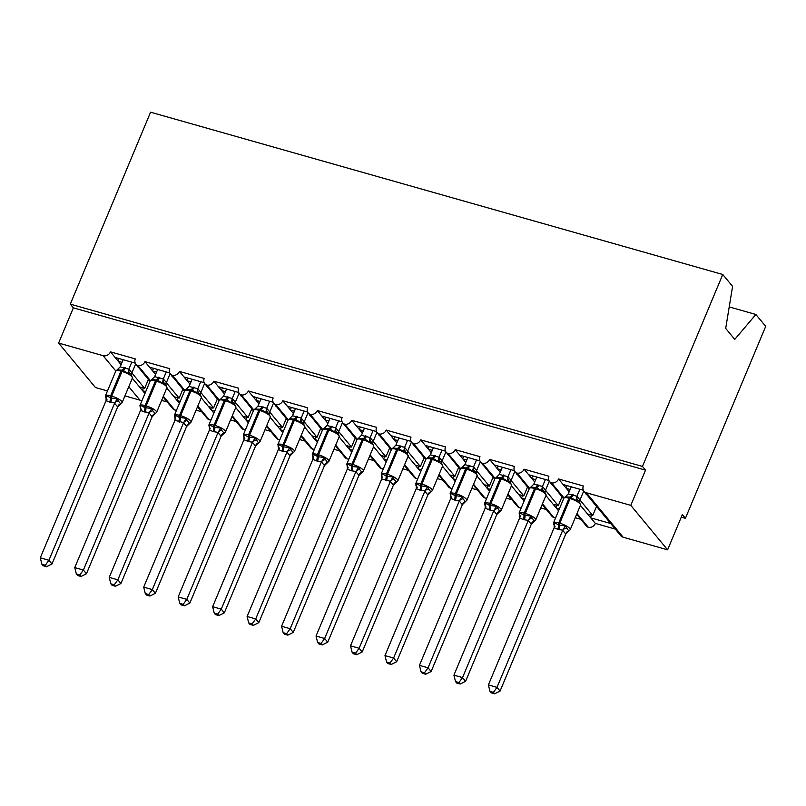 <?xml version="1.0" encoding="UTF-8"?>
<svg xmlns="http://www.w3.org/2000/svg" width="806" height="806" viewBox="0 0 806 806"><rect width="100%" height="100%" fill="white"/><g stroke="black" fill="none" stroke-linecap="round" stroke-linejoin="round"><path stroke-width="1.21" d="M729.218 306.915L755.857 314.471L765.7 326.37L685.412 518.308L682.339 514.611L667.61 549.823L623.139 537.209A5.914 5.168 140.4 0 1 620.791 535.708L583.977 491.237A5.914 5.168 140.4 0 1 583.373 485.998L558.548 478.966L569.177 491.791M681.282 517.14L685.412 518.308M135.277 363.153L115.067 357.421L118.26 361.269L122.069 362.347M150.369 380.593L137.907 365.541A5.914 5.168 140.4 0 1 135.902 364.141A5.914 5.168 140.4 0 1 135.287 358.902L110.472 351.859L115.067 357.421M138.209 366.932L149.997 381.45M145.735 391.635L142.682 390.769L144.949 393.509M167.235 401.982L161.613 400.391M169.744 372.926L149.543 367.193L152.727 371.052L156.535 372.13M184.836 390.376L172.373 375.314A5.914 5.168 140.4 0 1 170.368 373.913A5.914 5.168 140.4 0 1 169.754 368.674L144.939 361.632L149.543 367.193M172.675 376.704L184.463 391.222M180.201 401.408L177.149 400.542L179.416 403.282M201.702 411.755L196.08 410.163M204.21 382.699L184.01 376.976L187.194 380.825L191.002 381.903M219.313 400.149L206.84 385.097A5.914 5.168 140.4 0 1 204.835 383.696A5.914 5.168 140.4 0 1 204.22 378.457L179.406 371.415L184.01 376.976M207.142 386.487L218.93 400.995M214.668 411.191L211.615 410.325L213.882 413.065M236.168 421.538L230.546 419.946M238.677 392.482L218.476 386.749L221.67 390.598L225.468 391.686M253.779 409.922L241.306 394.869A5.914 5.168 140.4 0 1 239.301 393.469A5.914 5.168 140.4 0 1 238.687 388.23L213.872 381.188L218.476 386.749M241.619 396.26L253.396 410.778M249.135 420.964L246.082 420.097L248.359 422.838M270.635 431.311L265.013 429.719M273.143 402.254L252.943 396.522L256.137 400.38L259.935 401.459M288.246 419.704L275.783 404.642A5.914 5.168 140.4 0 1 273.768 403.242A5.914 5.168 140.4 0 1 273.153 398.003L248.339 390.97L252.943 396.522M276.085 406.033L287.873 420.551M283.611 430.736L280.548 429.87L282.825 432.61M305.101 441.094L299.489 439.492M307.62 412.037L287.41 406.305L290.603 410.153L294.412 411.231M322.712 429.477L310.25 414.425A5.914 5.168 140.4 0 1 308.235 413.025A5.914 5.168 140.4 0 1 307.63 407.786L282.805 400.743L287.41 406.305M310.552 415.815L322.34 430.333M318.078 440.519L315.025 439.653L317.292 442.393M339.568 450.866L333.956 449.274M342.087 421.81L321.876 416.077L325.07 419.936L328.878 421.014M357.179 439.26L344.716 424.198A5.914 5.168 140.4 0 1 342.711 422.797A5.914 5.168 140.4 0 1 342.097 417.558L317.272 410.526L321.876 416.077M345.018 425.588L356.806 440.106M352.544 450.292L349.492 449.426L351.759 452.166M374.034 460.649L368.423 459.047M376.553 431.583L356.343 425.86L359.536 429.709L363.345 430.787M391.645 449.033L379.183 433.981A5.914 5.168 140.4 0 1 377.178 432.58A5.914 5.168 140.4 0 1 376.563 427.341L351.748 420.299L356.343 425.86M379.485 435.371L391.273 449.889M387.011 460.075L383.958 459.208L386.225 461.949M408.511 470.422L402.889 468.83M411.02 441.366L390.809 435.633L394.003 439.492L397.811 440.57M426.112 458.815L413.649 443.753A5.914 5.168 140.4 0 1 411.644 442.353A5.914 5.168 140.4 0 1 411.03 437.114L386.215 430.072L390.809 435.633M413.952 445.144L425.739 459.662M421.478 469.848L418.425 468.981L420.692 471.722M442.978 480.195L437.356 478.603M445.486 451.138L425.286 445.406L428.47 449.264L432.278 450.342M460.579 468.588L448.116 453.536A5.914 5.168 140.4 0 1 446.111 452.136A5.914 5.168 140.4 0 1 445.496 446.897L420.682 439.854L425.286 445.406M448.418 454.927L460.206 469.435M455.944 479.62L452.891 478.754L455.158 481.504M477.444 489.977L471.822 488.386M479.953 460.921L459.752 455.189L462.936 459.037L466.745 460.125M495.055 478.361L482.582 463.309A5.914 5.168 140.4 0 1 480.578 461.909A5.914 5.168 140.4 0 1 479.963 456.67L455.148 449.627L459.752 455.189M482.885 464.699L494.672 479.217M490.411 489.403L487.358 488.537L489.635 491.277M511.911 499.75L506.289 498.158M514.419 470.694L494.219 464.961L497.413 468.82L501.211 469.898M529.522 488.144L517.049 473.082A5.914 5.168 140.4 0 1 515.044 471.681A5.914 5.168 140.4 0 1 514.43 466.442L489.615 459.41L494.219 464.961M517.361 474.472L529.149 488.99M524.887 499.176L521.825 498.31L524.102 501.05M546.377 509.533L540.766 507.931M548.886 480.477L528.686 474.744L531.879 478.593L535.688 479.671M563.988 497.917L551.526 482.865A5.914 5.168 140.4 0 1 549.511 481.464A5.914 5.168 140.4 0 1 548.906 476.225L524.081 469.183L528.686 474.744M551.828 484.255L563.616 498.773M559.354 508.959L556.301 508.092L558.568 510.833M580.844 519.306L575.232 517.714M132.315 378.246L139.488 386.91L144.657 388.381L131.892 372.956M118.26 361.269L121.091 364.685M166.782 388.029L173.955 396.693L179.134 398.154L166.358 382.729M152.727 371.052L155.558 374.468M201.258 397.801L208.432 406.466L213.6 407.937L200.825 392.512M187.194 380.825L190.025 384.24M235.725 407.574L242.898 416.239L248.067 417.71L235.292 402.285M221.67 390.598L224.491 394.023M270.191 417.357L277.365 426.021L282.533 427.482L269.758 412.068M256.137 400.38L258.958 403.796M304.658 427.13L311.831 435.794L317 437.265L304.235 421.84M290.603 410.153L293.434 413.569M339.125 436.912L346.298 445.577L351.466 447.038L338.701 431.613M325.07 419.936L327.901 423.351M373.591 446.685L380.764 455.35L385.933 456.821L373.168 441.396M359.536 429.709L362.368 433.124M408.058 456.468L415.231 465.133L420.4 466.593L407.635 451.169M394.003 439.492L396.834 442.907M442.524 466.241L449.698 474.905L454.876 476.376L442.101 460.951M428.47 449.264L431.301 452.68M477.001 476.014L484.174 484.678L489.343 486.149L476.568 470.724M462.936 459.037L465.767 462.463M511.467 485.796L518.641 494.461L523.809 495.922L511.034 480.497M497.413 468.82L500.234 472.235M545.934 495.569L553.107 504.234L558.276 505.705L545.511 490.28M531.879 478.593L534.71 482.008M583.363 490.25L563.152 484.517M586.294 494.028L607.523 519.668M610.716 523.527L590.768 517.865L595.362 523.426L615.31 529.089M580.401 505.352L587.574 514.016L592.742 515.477L579.977 500.052M570.154 489.454L566.346 488.376M107.47 390.94L95.44 387.525L58.626 343.064L103.087 355.678A5.914 5.168 -39.6 0 0 110.472 351.859M137.907 365.541A5.914 5.168 -39.6 0 0 144.939 361.632M172.373 375.314A5.914 5.168 -39.6 0 0 179.406 371.415M206.84 385.097A5.914 5.168 -39.6 0 0 213.872 381.188M241.306 394.869A5.914 5.168 -39.6 0 0 248.339 390.97M275.783 404.642A5.914 5.168 -39.6 0 0 282.805 400.743M310.25 414.425A5.914 5.168 -39.6 0 0 317.272 410.526M344.716 424.198A5.914 5.168 -39.6 0 0 351.748 420.299M379.183 433.981A5.914 5.168 -39.6 0 0 386.215 430.072M413.649 443.753A5.914 5.168 -39.6 0 0 420.682 439.854M448.116 453.536A5.914 5.168 -39.6 0 0 455.148 449.627M482.582 463.309A5.914 5.168 -39.6 0 0 489.615 459.41M517.049 473.082A5.914 5.168 -39.6 0 0 524.081 469.183M551.526 482.865A5.914 5.168 -39.6 0 0 558.548 478.966M58.626 343.064L73.356 307.842L645.525 470.14L630.796 505.362L586.325 492.748A5.914 5.168 140.4 0 1 583.977 491.237M124.94 395.897L139.901 400.139A5.914 5.168 -39.6 0 0 142.118 400.29M576.673 514.268L586.325 525.925A5.914 5.168 140.4 0 0 588.34 527.326A5.914 5.168 -39.6 0 0 595.362 523.426M542.206 504.485L551.858 516.152A5.914 5.168 140.4 0 0 553.863 517.553A5.914 5.168 -39.6 0 0 555.727 517.613M507.74 494.713L517.392 506.37A5.914 5.168 140.4 0 0 519.396 507.77A5.914 5.168 -39.6 0 0 521.26 507.84M473.263 484.93L482.925 496.597A5.914 5.168 140.4 0 0 484.93 497.997A5.914 5.168 -39.6 0 0 486.794 498.058M438.796 475.157L448.458 486.814A5.914 5.168 140.4 0 0 450.463 488.214A5.914 5.168 -39.6 0 0 452.327 488.285M404.33 465.374L413.992 477.041A5.914 5.168 140.4 0 0 415.997 478.442A5.914 5.168 -39.6 0 0 417.861 478.512M369.863 455.602L379.525 467.268A5.914 5.168 140.4 0 0 381.53 468.669A5.914 5.168 -39.6 0 0 383.384 468.729M335.397 445.829L345.049 457.486A5.914 5.168 140.4 0 0 347.064 458.886A5.914 5.168 -39.6 0 0 348.917 458.957M300.93 436.046L310.582 447.713A5.914 5.168 140.4 0 0 312.597 449.113A5.914 5.168 -39.6 0 0 314.451 449.174M266.464 426.273L276.115 437.93A5.914 5.168 140.4 0 0 278.12 439.33A5.914 5.168 -39.6 0 0 279.984 439.401M231.997 416.49L241.649 428.157A5.914 5.168 140.4 0 0 243.654 429.558A5.914 5.168 -39.6 0 0 245.518 429.618M197.52 406.718L207.182 418.385A5.914 5.168 140.4 0 0 209.187 419.785A5.914 5.168 -39.6 0 0 211.051 419.845M163.054 396.935L172.716 408.602A5.914 5.168 140.4 0 0 174.721 410.002A5.914 5.168 -39.6 0 0 176.585 410.073M138.158 367.143A8.675 3.627 -74.2 0 1 137.141 365.632M148.375 379.495L144.657 388.381M172.625 376.926A8.675 3.627 -74.2 0 1 171.607 375.415M182.851 389.268L179.134 398.154M207.092 386.699A8.675 3.627 -74.2 0 1 206.074 385.187M217.318 399.041L213.6 407.937M241.558 396.481A8.675 3.627 -74.2 0 1 240.541 394.96M251.784 408.823L248.067 417.71M276.035 406.254A8.675 3.627 -74.2 0 1 275.007 404.743M286.251 418.596L282.533 427.482M310.501 416.027A8.675 3.627 -74.2 0 1 309.474 414.516M320.717 428.379L317 437.265M344.968 425.81A8.675 3.627 -74.2 0 1 343.94 424.299M355.184 438.152L351.466 447.038M379.435 435.583A8.675 3.627 -74.2 0 1 378.417 434.071M389.651 447.935L385.933 456.821M413.901 445.365A8.675 3.627 -74.2 0 1 412.884 443.854M424.127 457.707L420.4 466.593M448.368 455.138A8.675 3.627 -74.2 0 1 447.35 453.627M458.594 467.48L454.876 476.376M482.834 464.921A8.675 3.627 -74.2 0 1 481.817 463.4M493.06 477.263L489.343 486.149M517.301 474.694A8.675 3.627 -74.2 0 1 516.283 473.182M527.527 487.036L523.809 495.922M551.778 484.466A8.675 3.627 -74.2 0 1 550.75 482.955M561.994 496.818L558.276 505.705M588.34 527.326L576.955 513.583M587.574 514.016L590.768 517.865M73.356 307.842L70.293 304.134L150.581 112.195L722.75 274.493L732.594 286.382L725.692 328.405L734.77 339.376L755.857 314.471M586.244 494.249A8.675 3.627 -74.2 0 1 585.216 492.738M596.46 506.591L592.742 515.477M630.796 505.362L667.61 549.823M722.75 274.493L642.463 466.432L645.525 470.14M70.293 304.134L642.463 466.432M590.506 517.553L591.523 515.135M556.039 507.78L557.057 505.352M521.573 498.007L522.59 495.579M487.106 488.224L488.114 485.806M452.64 478.452L453.647 476.024M418.173 468.669L419.18 466.251M383.696 458.896L384.714 456.468M349.23 449.123L350.247 446.695M314.763 439.341L315.781 436.912M280.297 429.568L281.314 427.14M245.83 419.785L246.848 417.367M211.363 410.012L212.371 407.584M176.897 400.229L177.904 397.811M142.42 390.457L143.438 388.029M553.863 517.553L542.488 503.81M553.107 504.234L556.301 508.092M519.396 507.77L508.022 494.028M518.641 494.461L521.825 498.31M484.93 497.997L473.555 484.255M484.174 484.678L487.358 488.537M450.463 488.214L439.089 474.472M449.698 474.905L452.891 478.754M415.997 478.442L404.612 464.699M415.231 465.133L418.425 468.981M381.53 468.669L370.145 454.916M380.764 455.35L383.958 459.208M347.064 458.886L335.679 445.144M346.298 445.577L349.492 449.426M312.597 449.113L301.212 435.371M311.831 435.794L315.025 439.653M278.12 439.33L266.746 425.588M277.365 426.021L280.548 429.87M243.654 429.558L232.279 415.815M242.898 416.239L246.082 420.097M209.187 419.785L197.813 406.033M208.432 406.466L211.615 410.325M174.721 410.002L163.346 396.26M173.955 396.693L177.149 400.542M139.488 386.91L142.682 390.769M566.084 488.063L567.102 485.635M531.617 478.29L532.635 475.862M497.151 468.508L498.168 466.09M462.684 458.735L463.702 456.307M428.218 448.952L429.235 446.534M393.751 439.179L394.759 436.751M359.285 429.397L360.292 426.979M324.808 419.624L325.825 417.196M290.341 409.851L291.359 407.423M255.875 400.068L256.892 397.65M221.408 390.295L222.426 387.867M186.942 380.513L187.959 378.095M152.475 370.74L153.483 368.312M118.008 360.957L119.016 358.539M555.042 526.62L553.541 522.832A8.483 2.126 22.7 0 1 558.729 522.923L559.767 523.215A8.483 2.126 22.7 0 1 569.812 528.504A8.483 2.126 22.7 0 1 570.225 529.673L580.542 505.019L579.04 501.231L577.962 500.516L575.988 500.516L570.054 497.101L565.369 496.949M554.397 525.986L553.813 524.555L554.266 522.711L559.445 525.22L565.379 525.865L568.714 530.912L569.217 530.489M493.423 692.324L489.977 691.347L491.207 692.828L494.642 693.805L493.423 692.324L497 687.367L488.386 684.929L554.135 527.728L557.712 529.32L562.759 530.177L497 687.367L500.073 691.074L565.762 534.035L562.689 530.328M570.225 529.673L565.762 534.035M579.867 489.262L576.945 496.264L579.998 499.922L579.685 501.574M583.776 490.965L580.008 499.972M571.253 486.814L568.25 493.977L576.945 496.264M564.865 497.362L568.25 493.977M576.874 496.425L575.988 500.516M554.266 522.711L554.135 527.728M565.379 525.865L562.759 530.177M488.386 684.929L489.977 691.347M494.642 693.805L500.073 691.074M544.594 491.469L541.511 490.743L536.615 487.62L530.902 487.167M519.93 516.203L519.346 514.782L519.799 512.928L523.94 515.145L530.912 516.082L534.247 521.129L534.751 520.716M458.946 682.551L455.511 681.574L456.73 683.055L460.176 684.032L458.946 682.551L462.533 677.594L453.919 675.146L519.668 517.946L523.245 519.548L528.293 520.394L462.533 677.594L465.596 681.302L531.295 524.263L528.222 520.555M520.575 516.848L519.074 513.059A8.483 2.126 22.7 0 1 524.263 513.14L525.3 513.442A8.483 2.126 22.7 0 1 535.345 518.732A8.483 2.126 22.7 0 1 535.758 519.9L531.295 524.263M545.4 479.479L542.468 486.492L545.521 490.139L545.209 491.801M549.309 481.192L545.541 490.189M536.786 477.041L533.784 484.205L542.468 486.492A4.342 3.939 -77.7 0 0 543.496 490.743M530.398 487.59L533.784 484.205M542.408 486.653L541.511 490.743M519.799 512.928L519.668 517.946M530.912 516.082L528.293 520.394M453.919 675.146L455.511 681.574M460.176 684.032L465.596 681.302M510.127 481.696L507.045 480.96L502.148 477.837L496.425 477.394M485.464 506.43L484.88 504.999L485.333 503.156L489.474 505.372L496.446 506.309L499.78 511.357L500.284 510.933M424.48 672.768L421.044 671.801L422.263 673.272L425.709 674.249L424.48 672.768L428.067 667.811L419.442 665.373L485.202 508.173L489.816 510.067L493.826 510.621L428.067 667.811L431.129 671.519L496.818 514.48L493.756 510.772M486.109 507.065L485.222 506.198L484.608 503.287A8.483 2.126 22.7 0 1 489.796 503.367L490.824 503.659A8.483 2.126 22.7 0 1 500.879 508.949A8.483 2.126 22.7 0 1 501.292 510.117L496.818 514.48A4.342 3.939 -77.7 0 1 499.78 511.357M510.933 469.707L508.002 476.709L511.054 480.366L510.742 482.018M514.843 471.409L511.075 480.416M502.319 467.258L499.317 474.422L508.002 476.709M495.932 477.807L499.317 474.422M507.941 476.87L507.045 480.96M485.333 503.156L485.202 508.173M496.446 506.309L493.826 510.621M419.442 665.373L421.044 671.801M425.709 674.249L431.129 671.519M451.642 497.292L450.755 496.425L450.141 493.504A8.483 2.126 22.7 0 1 455.33 493.594L456.357 493.887A8.483 2.126 22.7 0 1 466.412 499.176A8.483 2.126 22.7 0 1 466.825 500.345L477.132 475.691L475.631 471.893L474.563 471.188L472.578 471.188L467.682 468.064L461.959 467.611M450.997 496.647L450.413 495.227L450.856 493.373L455.007 495.589L461.979 496.526L463.007 498.803L465.314 501.574L465.818 501.161M390.013 662.995L386.568 662.018L387.797 663.499L391.242 664.476L390.013 662.995L393.6 658.039L384.976 655.59L450.735 498.4L455.34 500.284L459.36 500.838L393.6 658.039L396.663 661.746L462.352 504.707L459.289 501M466.825 500.345L462.352 504.707A4.342 3.939 -77.7 0 1 465.314 501.574M476.467 459.934L473.535 466.936L476.588 470.583L476.275 472.245M480.366 461.637L476.608 470.644M467.853 457.486L464.85 464.649L473.535 466.936M461.465 468.034L464.85 464.649M473.475 467.097L472.578 471.188M450.856 493.373L450.735 498.4M461.979 496.526L459.36 500.838M384.976 655.59L386.568 662.018M391.242 664.476L396.663 661.746M417.176 487.519L415.674 483.731A8.483 2.126 22.7 0 1 420.853 483.812L421.891 484.104A8.483 2.126 22.7 0 1 431.945 489.393A8.483 2.126 22.7 0 1 432.348 490.562L442.665 465.908L441.164 462.12L440.096 461.415L438.111 461.415L432.177 457.989L427.492 457.838M416.521 486.874L415.946 485.444L416.39 483.6L420.541 485.817L427.512 486.753L428.54 489.02L430.847 491.801L431.341 491.388M355.547 653.223L352.101 652.245L353.33 653.726L356.776 654.704L355.547 653.223L359.123 648.266L350.509 645.818L416.198 488.779L424.893 491.066L359.123 648.266L362.196 651.963L427.885 494.924L424.822 491.227M432.348 490.562L427.885 494.924M442 450.151L439.069 457.153L442.121 460.81L441.809 462.463M445.899 451.864L442.141 460.861M433.386 447.713L430.384 454.866L439.069 457.153M426.999 458.251L430.384 454.866M439.008 457.314L438.111 461.415M416.39 483.6L416.269 488.617M427.512 486.753L424.893 491.066M350.509 645.818L352.101 652.245M356.776 654.704L362.196 651.963M406.718 452.357L403.645 451.632L398.748 448.509L393.026 448.065M382.054 477.092L381.48 475.671L381.923 473.817L387.102 476.326L393.046 476.971L394.074 479.248L396.381 482.028L396.874 481.605M321.08 643.44L317.635 642.463L318.864 643.944L322.309 644.921L321.08 643.44L324.657 638.483L316.043 636.045L381.732 478.996L390.416 481.283L324.657 638.483L327.73 642.191L393.419 485.152L390.356 481.444M382.709 477.736L381.822 476.87L381.208 473.948A8.483 2.126 22.7 0 1 386.386 474.039L387.424 474.331A8.483 2.126 22.7 0 1 397.469 479.62A8.483 2.126 22.7 0 1 397.882 480.789L393.419 485.152M407.534 440.378L404.602 447.38L407.655 451.038L407.342 452.69M411.433 442.081L407.665 451.088M398.91 437.93L395.917 445.093L404.602 447.38A4.342 3.939 -77.7 0 0 405.63 451.632M392.522 448.479L395.917 445.093M404.541 447.542L403.645 451.632M381.923 473.817L381.802 478.845M393.046 476.971L390.416 481.283M316.043 636.045L317.635 642.463M322.309 644.921L327.73 642.191M372.251 442.585L369.178 441.859L364.272 438.736L358.559 438.283M347.588 467.319L347.013 465.898L347.457 464.044L352.635 466.553L358.579 467.198L359.607 469.465L361.914 472.245L362.408 471.832M286.614 633.667L283.168 632.69L284.397 634.171L287.833 635.148L286.614 633.667L290.19 628.71L281.576 626.262L347.326 469.062L350.902 470.664L355.95 471.51L290.19 628.71L293.263 632.418L358.952 475.369L355.879 471.671M348.232 467.964L346.741 464.175A8.483 2.126 22.7 0 1 351.92 464.256L352.957 464.548A8.483 2.126 22.7 0 1 363.002 469.838A8.483 2.126 22.7 0 1 363.415 471.016L358.952 475.369M373.067 430.595L370.135 437.608L373.188 441.255L372.876 442.917M376.966 432.308L373.198 441.305M364.443 428.157L361.451 435.321L370.135 437.608A4.342 3.939 -77.7 0 0 371.153 441.859M358.055 438.706L361.451 435.321M370.065 437.759L369.178 441.859M347.457 464.044L347.326 469.062M358.579 467.198L355.95 471.51M281.576 626.262L283.168 632.69M287.833 635.148L293.263 632.418M337.785 432.812L334.712 432.076L329.805 428.953L324.093 428.51M313.121 457.546L312.537 456.115L312.99 454.272L318.169 456.78L324.103 457.425L327.438 462.473L327.941 462.05M252.147 623.884L248.701 622.907L249.931 624.388L253.366 625.365L252.147 623.884L255.724 618.927L247.11 616.489L312.859 459.289L316.436 460.881L321.483 461.737L255.724 618.927L258.797 622.635L324.486 465.596L321.413 461.888M313.766 458.181L312.265 454.393A8.483 2.126 22.7 0 1 317.453 454.483L318.491 454.775A8.483 2.126 22.7 0 1 328.536 460.065A8.483 2.126 22.7 0 1 328.949 461.234L324.486 465.596M338.591 420.823L335.669 427.825L338.721 431.482L338.409 433.134M342.5 422.525L338.732 431.532M329.976 418.374L326.974 425.538L335.669 427.825M323.589 428.923L326.974 425.538M335.598 427.986L334.712 432.076M312.99 454.272L312.859 459.289M324.103 457.425L321.483 461.737M247.11 616.489L248.701 622.907M253.366 625.365L258.797 622.635M303.318 423.029L300.235 422.304L295.339 419.18L289.626 418.727M278.654 447.763L278.07 446.343L278.523 444.489L282.664 446.705L289.636 447.642L292.971 452.69L293.475 452.277M217.67 614.112L214.235 613.134L215.454 614.615L218.9 615.593L217.67 614.112L221.257 609.155L212.643 606.706L278.392 449.506L281.969 451.108L287.017 451.954L221.257 609.155L224.32 612.862L290.019 455.823L286.946 452.116M279.299 448.408L277.798 444.62A8.483 2.126 22.7 0 1 282.987 444.711L284.024 445.003A8.483 2.126 22.7 0 1 294.069 450.292A8.483 2.126 22.7 0 1 294.482 451.461L290.019 455.823M304.124 411.04L301.202 418.052L304.245 421.699L303.933 423.362M308.033 412.753L304.265 421.75M295.51 408.602L292.507 415.765L301.202 418.052M289.122 419.15L292.507 415.765M301.132 418.213L300.235 422.304M278.523 444.489L278.392 449.506M289.636 447.642L287.017 451.954M212.643 606.706L214.235 613.134M218.9 615.593L224.32 612.862M268.851 413.256L265.768 412.521L260.872 409.398L255.149 408.954M244.188 437.99L243.603 436.56L244.057 434.716L248.198 436.933L255.17 437.87L258.504 442.917L259.008 442.494M183.204 604.329L179.768 603.362L180.987 604.832L184.433 605.81L183.204 604.329L186.791 599.372L178.176 596.934L243.926 439.733L248.54 441.628L252.55 442.182L186.791 599.372L189.853 603.079L255.552 446.04L252.48 442.333M244.833 438.625L243.946 437.759L243.331 434.847A8.483 2.126 22.7 0 1 248.52 434.928L249.548 435.22A8.483 2.126 22.7 0 1 259.603 440.509A8.483 2.126 22.7 0 1 260.016 441.678L255.552 446.04M269.657 401.267L266.726 408.269L269.778 411.926L269.466 413.579M273.566 402.98L269.798 411.977M261.043 398.819L258.041 405.982L266.726 408.269M254.656 409.367L258.041 405.982M266.665 408.43L265.768 412.521M244.057 434.716L243.926 439.733M255.17 437.87L252.55 442.182M178.176 596.934L179.768 603.362M184.433 605.81L189.853 603.079M234.385 403.474L231.302 402.748L226.405 399.625L220.683 399.182M209.721 428.208L209.137 426.787L209.59 424.933L213.731 427.15L220.703 428.087L221.741 430.364L224.038 433.134L224.542 432.721M148.737 594.556L145.292 593.579L146.521 595.06L149.966 596.037L148.737 594.556L152.324 589.599L143.7 587.151L209.459 429.961L213.036 431.553L218.083 432.399L152.324 589.599L155.387 593.307L221.076 436.268L218.013 432.56M210.366 428.852L209.479 427.986L208.865 425.064A8.483 2.126 22.7 0 1 214.053 425.155L215.081 425.447A8.483 2.126 22.7 0 1 225.136 430.736A8.483 2.126 22.7 0 1 225.549 431.905L221.076 436.268M235.191 391.494L232.259 398.496L235.312 402.144L234.999 403.806M239.1 393.197L235.332 402.204M226.577 389.046L223.574 396.209L232.259 398.496A4.342 3.939 -77.7 0 0 233.287 402.748M220.189 399.595L223.574 396.209M232.199 398.658L231.302 402.748M209.59 424.933L209.459 429.961M220.703 428.087L218.083 432.399M143.7 587.151L145.292 593.579M149.966 596.037L155.387 593.307M199.918 393.701L196.835 392.975L191.939 389.852L186.216 389.399M175.245 418.435L174.67 417.004L175.114 415.161L179.264 417.377L186.236 418.314L187.264 420.581L189.571 423.362L190.065 422.949M114.271 584.783L110.825 583.806L112.054 585.287L115.5 586.264L114.271 584.783L117.857 579.826L109.233 577.378L174.922 420.339L183.617 422.626L117.857 579.826L120.92 583.524L186.609 426.485L183.546 422.787M175.899 419.08L174.398 415.292A8.483 2.126 22.7 0 1 179.587 415.372L180.615 415.664A8.483 2.126 22.7 0 1 190.669 420.954A8.483 2.126 22.7 0 1 191.082 422.122L186.609 426.485A4.342 3.939 -77.7 0 1 189.571 423.362M200.724 381.712L197.792 388.714L200.845 392.371L200.533 394.023M204.623 383.424L200.865 392.421M192.11 379.273L189.108 386.427L197.792 388.714M185.723 389.822L189.108 386.427M197.732 388.875L196.835 392.975M175.114 415.161L174.993 420.178M186.236 418.314L183.617 422.626M109.233 577.378L110.825 583.806M115.5 586.264L120.92 583.524M141.433 409.297L140.546 408.43L139.932 405.509A8.483 2.126 22.7 0 1 145.11 405.599L146.148 405.892A8.483 2.126 22.7 0 1 156.193 411.181A8.483 2.126 22.7 0 1 156.606 412.35L166.923 387.696L165.421 383.908L164.353 383.193L162.369 383.193L157.472 380.069L151.75 379.626M140.778 408.652L140.204 407.232L140.647 405.378L144.798 407.594L151.77 408.531L152.797 410.808L155.105 413.589L155.598 413.166M79.804 575L76.358 574.023L77.588 575.504L81.033 576.481L79.804 575L83.381 570.043L74.767 567.605L140.456 410.566L149.14 412.843L83.381 570.043L86.454 573.751L152.143 416.712L149.08 413.004M156.606 412.35L152.143 416.712A4.342 3.939 -77.7 0 1 155.105 413.589M166.258 371.939L163.326 378.941L166.379 382.598L166.066 384.25M170.157 373.641L166.389 382.649M157.644 369.491L154.641 376.654L163.326 378.941M151.246 380.039L154.641 376.654M163.265 379.102L162.369 383.193M140.647 405.378L140.526 410.405M151.77 408.531L149.14 412.843M74.767 567.605L76.358 574.023M81.033 576.481L86.454 573.751M106.966 399.524L105.465 395.736A8.483 2.126 22.7 0 1 110.644 395.817L111.681 396.109A8.483 2.126 22.7 0 1 121.726 401.398A8.483 2.126 22.7 0 1 122.139 402.577L132.456 377.923L130.955 374.125L129.877 373.42L127.902 373.42L123.006 370.297L117.283 369.843M106.311 398.879L105.737 397.459L106.18 395.605L111.359 398.114L117.303 398.758L118.331 401.025L120.638 403.806L121.132 403.393M45.338 565.228L41.892 564.25L43.121 565.731L46.557 566.709L45.338 565.228L48.914 560.271L40.3 557.823L105.989 400.784L114.674 403.071L48.914 560.271L51.987 563.978L117.676 406.929L114.603 403.232M122.139 402.577L117.676 406.929M131.791 362.156L128.859 369.168L131.912 372.815L131.6 374.478M135.69 363.869L131.922 372.866M123.167 359.718L120.175 366.881L128.859 369.168M116.779 370.266L120.175 366.881M128.799 369.319L127.902 373.42M106.18 395.605L106.06 400.622M117.303 398.758L114.674 403.071M40.3 557.823L41.892 564.25M46.557 566.709L51.987 563.978M103.087 355.678L115.802 371.022M128.779 386.709L139.901 400.139M586.325 492.748L623.139 537.209M572.27 494.531A4.342 1.814 -74.2 0 1 570.054 497.101A1.975 0.826 105.8 0 0 569.046 498.269A8.483 2.126 -157.3 0 0 563.857 498.179L565.6 496.627M580.542 505.019A8.483 2.126 -157.3 0 0 580.129 503.851A8.483 2.126 -157.3 0 0 570.074 498.561L569.046 498.269L558.729 522.923A1.975 0.826 105.8 0 0 558.417 524.918A4.342 1.814 -74.2 0 1 557.712 529.32M558.749 529.613A4.342 1.814 -74.2 0 0 559.445 525.22A1.975 0.826 -74.2 0 1 559.767 523.215L570.074 498.561A1.975 0.826 -74.2 0 1 571.081 497.393A4.342 1.814 -74.2 0 0 573.298 494.824M576.975 496.274A4.342 3.939 -77.7 0 0 577.962 500.516M579.998 499.922A4.342 3.284 -16.3 0 0 579.524 501.675M554.387 525.411A4.342 3.284 -16.3 0 0 553.813 524.555M566.417 528.132A4.342 3.284 -16.3 0 0 562.709 530.378M568.714 530.912A4.342 3.939 -77.7 0 0 565.721 534.025M537.803 484.759A4.342 1.814 -74.2 0 1 535.577 487.328A1.975 0.826 105.8 0 0 534.569 488.486A8.483 2.126 -157.3 0 0 529.391 488.406L531.134 486.844M535.758 519.9L546.065 495.247A8.483 2.126 -157.3 0 0 545.662 494.078A8.483 2.126 -157.3 0 0 535.607 488.789L534.569 488.486L524.263 513.14A1.975 0.826 105.8 0 0 523.94 515.145A4.342 1.814 -74.2 0 1 523.245 519.548M524.283 519.84A4.342 1.814 -74.2 0 0 524.978 515.437A1.975 0.826 -74.2 0 1 525.3 513.442L535.607 488.789A1.975 0.826 -74.2 0 1 536.615 487.62A4.342 1.814 -74.2 0 0 538.831 485.051M545.521 490.139A4.342 3.284 -16.3 0 0 545.058 491.902M519.91 515.639A4.342 3.284 -16.3 0 0 519.346 514.782M531.95 518.349A4.342 3.284 -16.3 0 0 528.242 520.605M534.247 521.129A4.342 3.939 -77.7 0 0 531.255 524.253M503.327 474.986A4.342 1.814 -74.2 0 1 501.11 477.545A1.975 0.826 105.8 0 0 500.103 478.714A8.483 2.126 -157.3 0 0 494.924 478.633L496.657 477.071M501.292 510.117L511.598 485.464A8.483 2.126 -157.3 0 0 511.185 484.295A8.483 2.126 -157.3 0 0 501.141 479.006L500.103 478.714L489.796 503.367A1.975 0.826 105.8 0 0 489.474 505.372A4.342 1.814 -74.2 0 1 488.779 509.765M489.816 510.067A4.342 1.814 -74.2 0 0 490.511 505.664A1.975 0.826 -74.2 0 1 490.824 503.659L501.141 479.006A1.975 0.826 -74.2 0 1 502.148 477.837A4.342 1.814 -74.2 0 0 504.365 475.278M508.042 476.719A4.342 3.939 -77.7 0 0 509.029 480.97M511.054 480.366A4.342 3.284 -16.3 0 0 510.591 482.119M485.444 505.866A4.342 3.284 -16.3 0 0 484.88 504.999M497.483 508.576A4.342 3.284 -16.3 0 0 493.766 510.833M468.86 465.203A4.342 1.814 -74.2 0 1 466.644 467.772A1.975 0.826 105.8 0 0 465.636 468.941A8.483 2.126 -157.3 0 0 460.458 468.85L462.191 467.289M477.132 475.691A8.483 2.126 -157.3 0 0 476.719 474.522A8.483 2.126 -157.3 0 0 466.674 469.233L465.636 468.941L455.33 493.594A1.975 0.826 105.8 0 0 455.007 495.589A4.342 1.814 -74.2 0 1 454.312 499.992M455.34 500.284A4.342 1.814 -74.2 0 0 456.045 495.881A1.975 0.826 -74.2 0 1 456.357 493.887L466.674 469.233A1.975 0.826 -74.2 0 1 467.682 468.064A4.342 1.814 -74.2 0 0 469.898 465.495M473.575 466.946A4.342 3.939 -77.7 0 0 474.563 471.188M476.588 470.583A4.342 3.284 -16.3 0 0 476.124 472.346M450.977 496.083A4.342 3.284 -16.3 0 0 450.413 495.227M463.007 498.803A4.342 3.284 -16.3 0 0 459.299 501.05M434.394 455.43A4.342 1.814 -74.2 0 1 432.177 457.989A1.975 0.826 105.8 0 0 431.17 459.158A8.483 2.126 -157.3 0 0 425.981 459.077L427.724 457.516M442.665 465.908A8.483 2.126 -157.3 0 0 442.252 464.74A8.483 2.126 -157.3 0 0 432.207 459.45L431.17 459.158L420.853 483.812A1.975 0.826 105.8 0 0 420.541 485.817A4.342 1.814 -74.2 0 1 419.845 490.219M420.873 490.511A4.342 1.814 -74.2 0 0 421.578 486.109A1.975 0.826 -74.2 0 1 421.891 484.104L432.207 459.45A1.975 0.826 -74.2 0 1 433.215 458.292A4.342 1.814 -74.2 0 0 435.431 455.722M439.099 457.163A4.342 3.939 -77.7 0 0 440.096 461.415M442.121 460.81A4.342 3.284 -16.3 0 0 441.658 462.563M416.511 486.31A4.342 3.284 -16.3 0 0 415.946 485.444M428.54 489.02A4.342 3.284 -16.3 0 0 424.833 491.277M430.847 491.801A4.342 3.939 -77.7 0 0 427.855 494.924M399.927 445.647A4.342 1.814 -74.2 0 1 397.711 448.217A1.975 0.826 105.8 0 0 396.703 449.385A8.483 2.126 -157.3 0 0 391.515 449.295L393.257 447.733M397.882 480.789L408.199 456.136A8.483 2.126 -157.3 0 0 407.786 454.967A8.483 2.126 -157.3 0 0 397.741 449.677L396.703 449.385L386.386 474.039A1.975 0.826 105.8 0 0 386.074 476.034A4.342 1.814 -74.2 0 1 385.379 480.436M386.406 480.729A4.342 1.814 -74.2 0 0 387.102 476.326A1.975 0.826 -74.2 0 1 387.424 474.331L397.741 449.677A1.975 0.826 -74.2 0 1 398.748 448.509A4.342 1.814 -74.2 0 0 400.965 445.94M407.655 451.038A4.342 3.284 -16.3 0 0 407.191 452.791M382.044 476.527A4.342 3.284 -16.3 0 0 381.48 475.671M394.074 479.248A4.342 3.284 -16.3 0 0 390.366 481.494M396.381 482.028A4.342 3.939 -77.7 0 0 393.388 485.141M365.461 435.875A4.342 1.814 -74.2 0 1 363.244 438.444A1.975 0.826 105.8 0 0 362.237 439.602A8.483 2.126 -157.3 0 0 357.048 439.522L358.791 437.96M363.415 471.016L373.732 446.363A8.483 2.126 -157.3 0 0 373.319 445.184A8.483 2.126 -157.3 0 0 363.264 439.895L362.237 439.602L351.92 464.256A1.975 0.826 105.8 0 0 351.607 466.261A4.342 1.814 -74.2 0 1 350.902 470.664M351.94 470.956A4.342 1.814 -74.2 0 0 352.635 466.553A1.975 0.826 -74.2 0 1 352.957 464.548L363.264 439.895A1.975 0.826 -74.2 0 1 364.272 438.736A4.342 1.814 -74.2 0 0 366.488 436.167M373.188 441.255A4.342 3.284 -16.3 0 0 372.715 443.008M347.577 466.755A4.342 3.284 -16.3 0 0 347.013 465.898M359.607 469.465A4.342 3.284 -16.3 0 0 355.899 471.722M361.914 472.245A4.342 3.939 -77.7 0 0 358.922 475.369M330.994 426.092A4.342 1.814 -74.2 0 1 328.777 428.661A1.975 0.826 105.8 0 0 327.77 429.83A8.483 2.126 -157.3 0 0 322.581 429.739L324.324 428.188M328.949 461.234L339.266 436.58A8.483 2.126 -157.3 0 0 338.852 435.411A8.483 2.126 -157.3 0 0 328.798 430.122L327.77 429.83L317.453 454.483A1.975 0.826 105.8 0 0 317.141 456.478A4.342 1.814 -74.2 0 1 316.436 460.881M317.473 461.173A4.342 1.814 -74.2 0 0 318.169 456.78A1.975 0.826 -74.2 0 1 318.491 454.775L328.798 430.122A1.975 0.826 -74.2 0 1 329.805 428.953A4.342 1.814 -74.2 0 0 332.022 426.384M335.699 427.835A4.342 3.939 -77.7 0 0 336.686 432.087M338.721 431.482A4.342 3.284 -16.3 0 0 338.248 433.235M313.111 456.972A4.342 3.284 -16.3 0 0 312.537 456.115M325.14 459.692A4.342 3.284 -16.3 0 0 321.433 461.939M327.438 462.473A4.342 3.939 -77.7 0 0 324.445 465.586M296.527 416.319A4.342 1.814 -74.2 0 1 294.311 418.888A1.975 0.826 105.8 0 0 293.303 420.057A8.483 2.126 -157.3 0 0 288.115 419.966L289.858 418.405M294.482 451.461L304.799 426.807A8.483 2.126 -157.3 0 0 304.386 425.639A8.483 2.126 -157.3 0 0 294.331 420.349L293.303 420.057L282.987 444.711A1.975 0.826 105.8 0 0 282.664 446.705A4.342 1.814 -74.2 0 1 281.969 451.108M283.007 451.4A4.342 1.814 -74.2 0 0 283.702 446.998A1.975 0.826 -74.2 0 1 284.024 445.003L294.331 420.349A1.975 0.826 -74.2 0 1 295.339 419.18A4.342 1.814 -74.2 0 0 297.555 416.611M301.232 418.052A4.342 3.939 -77.7 0 0 302.22 422.304M304.245 421.699A4.342 3.284 -16.3 0 0 303.781 423.462M278.634 447.199A4.342 3.284 -16.3 0 0 278.07 446.343M290.674 449.909A4.342 3.284 -16.3 0 0 286.966 452.166M292.971 452.69A4.342 3.939 -77.7 0 0 289.979 455.813M262.051 406.546A4.342 1.814 -74.2 0 1 259.834 409.105A1.975 0.826 105.8 0 0 258.827 410.274A8.483 2.126 -157.3 0 0 253.648 410.194L255.381 408.632M260.016 441.678L270.322 417.024A8.483 2.126 -157.3 0 0 269.909 415.856A8.483 2.126 -157.3 0 0 259.864 410.566L258.827 410.274L248.52 434.928A1.975 0.826 105.8 0 0 248.198 436.933A4.342 1.814 -74.2 0 1 247.502 441.325M248.54 441.628A4.342 1.814 -74.2 0 0 249.235 437.225A1.975 0.826 -74.2 0 1 249.548 435.22L259.864 410.566A1.975 0.826 -74.2 0 1 260.872 409.398A4.342 1.814 -74.2 0 0 263.088 406.839M266.766 408.279A4.342 3.939 -77.7 0 0 267.753 412.531M269.778 411.926A4.342 3.284 -16.3 0 0 269.315 413.68M244.168 437.426A4.342 3.284 -16.3 0 0 243.603 436.56M256.207 440.136A4.342 3.284 -16.3 0 0 252.5 442.393M258.504 442.917A4.342 3.939 -77.7 0 0 255.512 446.03M227.584 396.764A4.342 1.814 -74.2 0 1 225.368 399.333A1.975 0.826 105.8 0 0 224.36 400.501A8.483 2.126 -157.3 0 0 219.182 400.411L220.915 398.849M225.549 431.905L235.856 407.252A8.483 2.126 -157.3 0 0 235.443 406.083A8.483 2.126 -157.3 0 0 225.398 400.794L224.36 400.501L214.053 425.155A1.975 0.826 105.8 0 0 213.731 427.15A4.342 1.814 -74.2 0 1 213.036 431.553M214.074 431.845A4.342 1.814 -74.2 0 0 214.769 427.442A1.975 0.826 -74.2 0 1 215.081 425.447L225.398 400.794A1.975 0.826 -74.2 0 1 226.405 399.625A4.342 1.814 -74.2 0 0 228.622 397.056M235.312 402.144A4.342 3.284 -16.3 0 0 234.848 403.907M209.701 427.643A4.342 3.284 -16.3 0 0 209.137 426.787M221.741 430.364A4.342 3.284 -16.3 0 0 218.023 432.61M224.038 433.134A4.342 3.939 -77.7 0 0 221.046 436.258M193.118 386.991A4.342 1.814 -74.2 0 1 190.901 389.55A1.975 0.826 105.8 0 0 189.894 390.719A8.483 2.126 -157.3 0 0 184.715 390.638L186.448 389.076M191.082 422.122L201.389 397.469A8.483 2.126 -157.3 0 0 200.976 396.3A8.483 2.126 -157.3 0 0 190.931 391.011L189.894 390.719L179.587 415.372A1.975 0.826 105.8 0 0 179.264 417.377A4.342 1.814 -74.2 0 1 178.569 421.78M179.597 422.072A4.342 1.814 -74.2 0 0 180.302 417.669A1.975 0.826 -74.2 0 1 180.615 415.664L190.931 391.011A1.975 0.826 -74.2 0 1 191.939 389.852A4.342 1.814 -74.2 0 0 194.155 387.283M197.833 388.724A4.342 3.939 -77.7 0 0 198.82 392.975M200.845 392.371A4.342 3.284 -16.3 0 0 200.382 394.124M175.234 417.871A4.342 3.284 -16.3 0 0 174.67 417.004M187.264 420.581A4.342 3.284 -16.3 0 0 183.556 422.838M158.651 377.208A4.342 1.814 -74.2 0 1 156.435 379.777A1.975 0.826 105.8 0 0 155.427 380.946A8.483 2.126 -157.3 0 0 150.238 380.855L151.981 379.294M166.923 387.696A8.483 2.126 -157.3 0 0 166.51 386.527A8.483 2.126 -157.3 0 0 156.465 381.238L155.427 380.946L145.11 405.599A1.975 0.826 105.8 0 0 144.798 407.594A4.342 1.814 -74.2 0 1 144.103 411.997M145.13 412.289A4.342 1.814 -74.2 0 0 145.836 407.886A1.975 0.826 -74.2 0 1 146.148 405.892L156.465 381.238A1.975 0.826 -74.2 0 1 157.472 380.069A4.342 1.814 -74.2 0 0 159.689 377.5M163.356 378.951A4.342 3.939 -77.7 0 0 164.353 383.193M166.379 382.598A4.342 3.284 -16.3 0 0 165.915 384.351M140.768 408.088A4.342 3.284 -16.3 0 0 140.204 407.232M152.797 410.808A4.342 3.284 -16.3 0 0 149.09 413.055M124.184 367.435A4.342 1.814 -74.2 0 1 121.968 370.004A1.975 0.826 105.8 0 0 120.96 371.163A8.483 2.126 -157.3 0 0 115.772 371.082L117.515 369.521M132.456 377.923A8.483 2.126 -157.3 0 0 132.043 376.745A8.483 2.126 -157.3 0 0 121.998 371.455L120.96 371.163L110.644 395.817A1.975 0.826 105.8 0 0 110.331 397.821A4.342 1.814 -74.2 0 1 109.636 402.224M110.664 402.516A4.342 1.814 -74.2 0 0 111.359 398.114A1.975 0.826 -74.2 0 1 111.681 396.109L121.998 371.455A1.975 0.826 -74.2 0 1 123.006 370.297A4.342 1.814 -74.2 0 0 125.222 367.727M128.889 369.168A4.342 3.939 -77.7 0 0 129.877 373.42M131.912 372.815A4.342 3.284 -16.3 0 0 131.438 374.578M106.301 398.315A4.342 3.284 -16.3 0 0 105.737 397.459M118.331 401.025A4.342 3.284 -16.3 0 0 114.623 403.282M120.638 403.806A4.342 3.939 -77.7 0 0 117.646 406.929M549.511 481.464L563.686 498.582M515.044 471.681L529.22 488.809M480.578 461.909L494.753 479.026M446.111 452.136L460.286 469.253M411.644 442.353L425.82 459.48M377.178 432.58L391.353 449.698M342.711 422.797L356.887 439.925M308.235 413.025L322.41 430.142M273.768 403.242L287.944 420.369M239.301 393.469L253.477 410.586M204.835 383.696L219.01 400.814M170.368 373.913L184.544 391.041M135.902 364.141L150.077 381.258M553.541 522.832L563.857 498.179M519.074 513.059L529.391 488.406M544.564 491.459L546.065 495.247M484.608 503.287L494.924 478.633M510.097 481.676L511.598 485.464M450.141 493.504L460.458 468.85M415.674 483.731L425.981 459.077M381.208 473.948L391.515 449.295M406.698 452.347L408.199 456.136M346.741 464.175L357.048 439.522M372.231 442.575L373.732 446.363M312.265 454.393L322.581 429.739M337.764 432.792L339.266 436.58M277.798 444.62L288.115 419.966M303.298 423.019L304.799 426.807M243.331 434.847L253.648 410.194M268.821 413.236L270.322 417.024M208.865 425.064L219.182 400.411M234.355 403.463L235.856 407.252M174.398 415.292L184.715 390.638M199.888 393.681L201.389 397.469M139.932 405.509L150.238 380.855M105.465 395.736L115.772 371.082"/></g></svg>
